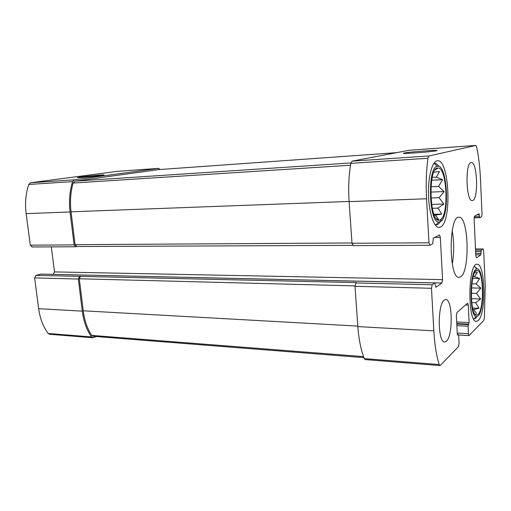 <?xml version="1.0" encoding="UTF-8"?>
<svg xmlns="http://www.w3.org/2000/svg" width="511" height="511" viewBox="0 0 511 511"><rect width="100%" height="100%" fill="white"/><g stroke="black" fill="none" stroke-linecap="round" stroke-linejoin="round"><path stroke-width="0.77" d="M440.048 219.966C449.143 216.76 447.259 167.263 437.978 168.03C427.879 166.318 429.266 222.834 439.211 220.209L440.048 219.966M433.833 172.207L439.498 171.498L436.381 177.164L442.577 179.7L438.566 186.438L444.148 191.548L439.16 197.706L443.842 204.042L438.023 208.13L441.734 214.077L435.423 215.067L438.317 219.04M478.053 314.463C484.326 309.315 483.642 270.14 477.268 270.504C469.967 268.511 469.353 316.641 476.718 315.134L478.053 314.463M474.54 272.951L477.389 272.446L474.464 276.636L479.657 278.476L476.073 283.905L480.813 288.153L476.514 293.403L480.596 298.999L475.684 302.716L479.043 308.28L473.774 309.468L476.539 313.588M441.887 283.024L442.564 279.632L440.322 237.366L439.466 234.939L433.322 238.19L432.715 243.779L430.038 245.261L428.972 242.802L426.544 198.76C425.791 184.407 426.263 170.91 427.963 158.269L428.997 155.964L475.792 145.431L476.616 146.951C478.635 156.443 479.906 166.918 480.429 178.377L482.026 214.007L481.541 216.728L479.746 217.724L478.992 213.79L474.623 216.115L474.112 218.938L475.824 255.922L476.559 257.914L480.813 254.836L481.215 250.218L483.087 248.94L483.674 250.927L485.226 285.585L484.358 318.206L483.7 320.538L469.034 335.606L468.44 333.709L468.076 326.222L469.117 322.582L468.274 305.093L467.648 303.112L456.975 312.521L456.374 315.804L457.3 334.143L457.626 335.139L458.38 334.507L458.706 335.497L459.095 343.271L458.501 346.599L440.354 365.371L439.945 365.563L439.205 364.567C436.413 355.656 434.625 344.414 433.833 330.847L431.482 288.287L432.21 284.755L434.848 282.896L435.889 287.329L441.887 283.024L434.976 282.87M439.945 365.563L365.244 359.578L364.343 358.613C360.958 350.112 358.792 339.438 357.841 326.586L355.017 286.288L355.905 282.947L356.576 282.583L35.911 275.378L40.944 274.107M353.299 245.58L352.009 243.255L349.096 201.634C348.202 188.074 348.783 175.311 350.846 163.335L352.098 161.131L409.388 150.234M436.196 150.771C442.973 149.397 408.557 151.901 404.054 153.089C397.992 154.335 429.828 152.093 435.953 150.822L436.196 150.771M79.595 276.413L78.324 279.051L82.277 311.135C83.612 321.381 86.71 329.978 91.558 336.934L92.861 337.745L96.298 336.545M92.861 337.745L49.522 334.271L48.187 333.485C43.205 326.785 40.03 318.519 38.657 308.695L34.601 277.907L35.911 275.378M442.564 279.632L54.511 271.909L53.291 274.362M54.511 271.909L51.311 246.87M160.128 169.486L158.525 168.368L74.376 179.808L72.594 181.603C69.649 191.159 68.8 201.289 70.052 211.982L74.114 244.897L75.685 246.768L76.784 246.532M32.167 246.922L30.29 245.159L26.138 213.611C24.854 203.365 25.722 193.656 28.744 184.477L30.571 182.753L117.492 171.332M100.565 175.58L103.439 175.12C108.102 174.123 80.055 176.697 77.71 177.483C74.989 178.147 92.657 176.678 100.565 175.58M444.276 300.027L445.733 299.472C452.58 298.801 453.193 335.644 446.448 341.182L444.659 341.987C437.735 342.855 437.371 304.224 444.276 300.027M471.008 162.607L471.302 162.555C477.293 161.444 478.686 198.607 472.764 200.472L472.241 200.599C466.217 201.986 464.927 163.309 471.008 162.607M478.334 320.454C486.389 313.55 485.361 263.293 477.133 264.315C467.987 262.386 467.201 322.645 476.431 321.355L478.334 320.454M440.425 227.088C452.114 222.56 449.431 158.953 437.461 160.748C432.332 160.844 427.994 176.493 428.474 194.576C428.882 212.665 433.941 227.759 439.038 227.452L440.425 227.088M460.813 276.732C470.229 270.913 468.593 215.981 458.955 217.284C448.498 215.616 448.671 279.07 459.114 277.352L460.813 276.732M363.96 357.636L93.047 336.289L91.686 335.401C87.292 328.624 84.475 320.423 83.229 310.803L79.288 278.77L80.553 276.132M76.912 246.5L75.085 244.667L71.042 211.797C69.86 201.762 70.544 192.181 73.099 183.053L74.906 181.156L158.519 169.614M452.28 263.925C454.183 252.862 454.158 241.799 452.19 230.748M440.143 221.748C450.153 218.088 447.566 163.348 437.39 166.254C427.273 166.503 428.659 222.707 438.706 222.01L440.143 221.748M435.059 224.77L437.442 224.655C439 223.85 440.373 221.857 441.568 218.676M438.853 166.407C437.531 164.389 436.151 163.411 434.708 163.475L433.603 163.769M478.124 315.964C484.996 310.241 483.962 267.176 476.955 268.965C469.52 268.339 468.894 316.788 476.367 316.667L478.124 315.964M473.684 319.024L475.728 318.244L476.878 316.673M477.466 268.99L474.336 266.474M472.969 309.436L473.774 309.468M473.192 276.611L474.464 276.636M472.758 278.348L479.657 278.476M471.838 283.809L476.073 283.905M471.449 287.917L480.813 288.153M471.257 293.25L476.514 293.403M471.398 298.699L480.596 298.999M471.73 302.582L475.684 302.716M472.618 308.031L479.043 308.28M434.293 215.099L435.423 215.067M436.701 219.072L437.141 219.066M432.21 177.381L436.381 177.164M431.654 180.242L442.577 179.7M430.914 186.79L438.566 186.438M430.735 192.104L444.148 191.548M430.914 198.013L439.16 197.706M431.584 204.445L443.842 204.042M432.274 208.303L438.023 208.13M433.967 214.281L441.734 214.077M439.205 364.567L364.343 358.613M433.833 330.847L357.841 326.586M431.482 288.287L355.017 286.288M432.21 284.755L355.905 282.947M428.972 242.802L352.009 243.255M426.544 198.76L349.096 201.634M427.963 158.269L350.846 163.335M428.997 155.964L352.098 161.131M475.76 145.437L409.298 150.24M482.984 248.972L475.498 248.985M468.44 333.709L457.249 333.076M91.558 336.934L48.187 333.485M82.277 311.135L38.657 308.695M78.324 279.051L34.601 277.907M434.848 282.896L40.605 274.1M440.322 237.366L434.759 237.423M74.114 244.897L30.29 245.159M70.052 211.982L26.138 213.611M72.594 181.603L28.744 184.477M74.376 179.808L30.571 182.753M158.525 168.368L117.358 171.345M479.669 217.724L474.119 217.852L479.708 217.731M479.395 216.677L474.272 216.798M479.312 214.856L476.872 214.914M480.813 254.836L475.773 254.823M481.055 253.424L475.709 253.411M480.972 251.629L475.626 251.623M481.215 250.218L475.556 250.224M468.076 326.222L456.872 325.641M468.351 324.645L456.789 324.057M468.849 324.153L456.764 323.546M469.117 322.582L456.687 321.975M468.274 305.093L465.451 304.99M458.278 334.552L457.332 334.501M363.577 356.627L91.686 335.401M357.802 326.101L83.229 310.803M355.004 285.898L79.288 278.77M396.581 152.661L158.378 169.62M350.923 162.964L74.906 181.156M350.527 165.232L73.099 183.053M349.083 201.449L71.042 211.797M351.99 242.968L75.085 244.667M436.26 218.574L439.211 220.209M435.097 169.907L437.978 168.03M474.93 314.029L476.718 315.134M475.46 271.501L477.268 270.504M429.885 245.299L353.12 245.619M475.792 145.431L409.343 150.234M483.087 248.94L475.498 248.946M469.034 335.606L458.648 335.005M434.944 282.864L40.778 274.081M75.685 246.768L31.899 246.954M158.589 168.362L117.421 171.338M458.38 334.507L457.326 334.443M396.6 152.661L158.448 169.614M352.622 245.331L76.656 246.532M404.431 153.421L404.054 153.089M437.39 166.254L434.382 163.514M438.706 222.01L435.845 224.961M435.225 224.987L436.177 224.974M433.756 163.533L434.708 163.475M476.955 268.965L474.425 266.461M476.367 316.667L473.767 319.036"/></g></svg>
